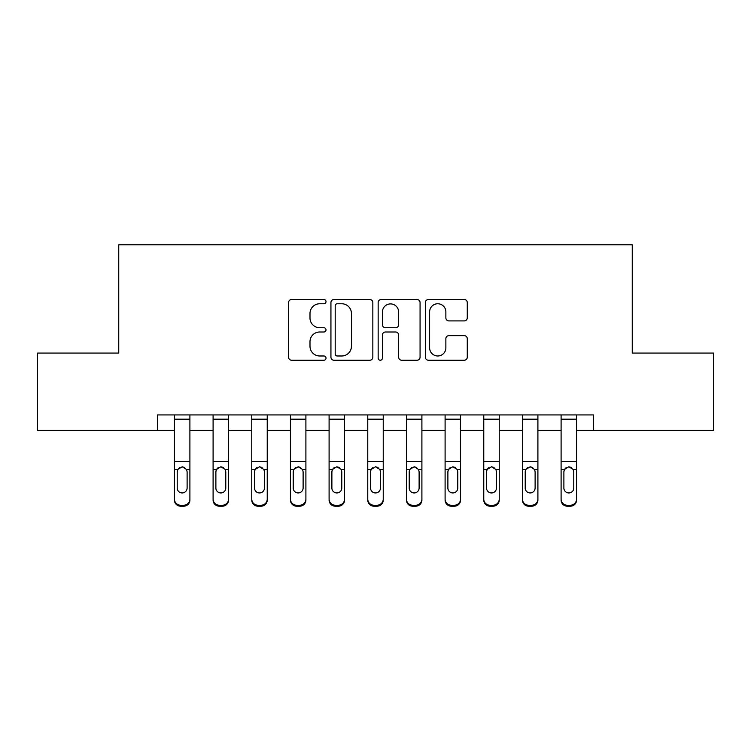 <?xml version="1.0" encoding="UTF-8"?>
<svg xmlns="http://www.w3.org/2000/svg" width="751" height="751" viewBox="0 0 751 751"><rect width="100%" height="100%" fill="white"/><g stroke="black" fill="none" stroke-linecap="round" stroke-linejoin="round"><path stroke-width="1.13" d="M326.009 301.639A2.122 2.122 0 0 0 323.878 299.508L291.623 299.508A3.032 3.032 0 0 0 288.581 302.55L288.581 357.204A3.032 3.032 0 0 0 291.623 360.236L323.878 360.236A2.122 2.122 0 0 0 326.009 358.114A2.122 2.122 0 0 0 323.878 355.983L319.71 355.983A9.716 9.716 0 0 1 309.994 346.267L309.994 341.714A9.716 9.716 0 0 1 319.71 331.998L323.878 331.998A2.122 2.122 0 0 0 326.009 329.877A2.122 2.122 0 0 0 323.878 327.746L319.71 327.746A9.716 9.716 0 0 1 309.994 318.03L309.994 313.477A9.716 9.716 0 0 1 319.71 303.761L323.878 303.761A2.122 2.122 0 0 0 326.009 301.639M464.24 320.912A3.032 3.032 0 0 0 467.272 317.88L467.272 302.55A3.032 3.032 0 0 0 464.24 299.508L428.408 299.508A3.032 3.032 0 0 0 425.376 302.55L425.376 357.204A3.032 3.032 0 0 0 428.408 360.236L464.24 360.236A3.032 3.032 0 0 0 467.272 357.204L467.272 338.682A3.032 3.032 0 0 0 464.24 335.641L448.901 335.641A3.032 3.032 0 0 0 445.869 338.682L445.869 347.863A8.12 8.12 0 0 1 437.749 355.983A8.12 8.12 0 0 1 429.619 347.863L429.619 311.881A8.12 8.12 0 0 1 437.749 303.761A8.12 8.12 0 0 1 445.869 311.881L445.869 317.88A3.032 3.032 0 0 0 448.901 320.912L464.24 320.912M157.419 430.407L37.55 430.407L37.55 353.073L118.752 353.073L118.752 244.807L632.248 244.807L632.248 353.073L713.45 353.073L713.45 430.407L593.581 430.407L593.581 414.937L157.419 414.937L157.419 430.407L174.429 430.407M372.843 302.55A3.032 3.032 0 0 0 369.811 299.508L333.979 299.508A3.032 3.032 0 0 0 330.938 302.55L330.938 357.204A3.032 3.032 0 0 0 333.979 360.236L369.811 360.236A3.032 3.032 0 0 0 372.843 357.204L372.843 302.55M381.189 299.508L417.021 299.508A3.032 3.032 0 0 1 420.062 302.55L420.062 357.204A3.032 3.032 0 0 1 417.021 360.236L401.691 360.236A3.032 3.032 0 0 1 398.65 357.204L398.65 335.03A3.032 3.032 0 0 0 395.617 331.998L385.441 331.998A3.032 3.032 0 0 0 382.409 335.03L382.409 358.114A2.122 2.122 0 0 1 380.278 360.236A2.122 2.122 0 0 1 378.157 358.114L378.157 302.55A3.032 3.032 0 0 1 381.189 299.508M189.9 430.407L213.096 430.407M228.567 430.407L251.763 430.407M267.234 430.407L290.43 430.407M305.901 430.407L329.098 430.407M344.568 430.407L367.765 430.407M383.235 430.407L406.432 430.407M421.902 430.407L445.099 430.407M460.57 430.407L483.766 430.407M499.237 430.407L522.433 430.407M537.904 430.407L561.1 430.407M576.571 430.407L593.581 430.407M337.321 303.761A2.122 2.122 0 0 0 335.19 305.882L335.19 353.862A2.122 2.122 0 0 0 337.321 355.983L341.724 355.983A9.716 9.716 0 0 0 351.44 346.267L351.44 313.477A9.716 9.716 0 0 0 341.724 303.761L337.321 303.761M398.65 312.031A8.12 8.12 0 0 0 390.529 303.911A8.12 8.12 0 0 0 382.409 312.031L382.409 324.714A3.032 3.032 0 0 0 385.441 327.746L395.617 327.746A3.032 3.032 0 0 0 398.65 324.714L398.65 312.031M174.429 414.937L174.429 499.086A6.186 6.139 -0 0 0 180.615 505.226L183.713 505.226A6.186 6.139 -0 0 0 189.9 499.086L189.9 500.053A6.186 6.139 180 0 1 183.713 506.193L183.713 505.226M189.9 470.436L189.9 500.053M187.112 488.037L187.112 471.75L187.112 488.037A4.947 4.91 180 0 1 182.164 492.947A4.947 4.91 180 0 0 187.112 488.037M177.217 489.004L177.217 488.037A4.947 4.91 180 0 0 182.164 492.947M179.583 467.498L177.762 469.469L177.217 471.365M184.746 467.498L182.164 466.775L186.567 469.469L187.112 471.75M189.9 414.937L189.9 499.086M180.615 505.226L180.615 506.193L183.713 506.193M180.615 506.193A6.186 6.139 180 0 1 174.429 500.053M174.429 469.469L177.762 469.469L177.217 471.75L177.217 488.037M177.762 469.469L182.164 466.775M213.096 470.436L213.096 499.086A6.186 6.139 0 0 0 219.283 505.226L222.38 505.226A6.186 6.139 0 0 0 228.567 499.086L228.567 500.053A6.186 6.139 180 0 1 222.38 506.193L222.38 505.226M225.779 488.037L225.779 471.75L225.779 488.037A4.947 4.91 180 0 1 220.832 492.947A4.947 4.91 180 0 0 225.779 488.037M215.884 489.004L215.884 488.037A4.947 4.91 180 0 0 220.832 492.947M218.25 467.498L216.429 469.469L215.884 471.365M223.413 467.498L220.832 466.775L225.234 469.469L225.779 471.75M251.763 470.436L251.763 499.086A6.186 6.139 0 0 0 257.95 505.226L261.048 505.226A6.186 6.139 0 0 0 267.234 499.086L267.234 500.053A6.186 6.139 180 0 1 261.048 506.193L261.048 505.226M264.446 488.037L264.446 471.75L264.446 488.037A4.947 4.91 180 0 1 259.499 492.947A4.947 4.91 180 0 0 264.446 488.037M254.551 489.004L254.551 488.037A4.947 4.91 180 0 0 259.499 492.947M256.917 467.498L255.096 469.469L254.551 471.365M262.08 467.498L259.499 466.775L263.901 469.469L264.446 471.75M290.43 470.436L290.43 499.086A6.186 6.139 0 0 0 296.617 505.226L299.715 505.226A6.186 6.139 0 0 0 305.901 499.086L305.901 500.053A6.186 6.139 180 0 1 299.715 506.193L299.715 505.226M303.113 488.037L303.113 471.75L303.113 488.037A4.947 4.91 180 0 1 298.166 492.947A4.947 4.91 180 0 0 303.113 488.037M293.219 489.004L293.219 488.037A4.947 4.91 180 0 0 298.166 492.947M295.584 467.498L293.763 469.469L293.219 471.365M300.747 467.498L298.166 466.775L302.569 469.469L303.113 471.75M228.567 414.937L228.567 499.086M213.096 414.937L213.096 499.086M219.283 505.226L219.283 506.193L222.38 506.193M219.283 506.193A6.186 6.139 180 0 1 213.096 500.053M213.096 469.469L216.429 469.469L215.884 471.75L215.884 488.037M216.429 469.469L220.832 466.775M267.234 414.937L267.234 499.086M251.763 414.937L251.763 499.086M257.95 505.226L257.95 506.193L261.048 506.193M257.95 506.193A6.186 6.139 180 0 1 251.763 500.053M251.763 469.469L255.096 469.469L254.551 471.75L254.551 488.037M255.096 469.469L259.499 466.775M305.901 414.937L305.901 499.086M290.43 414.937L290.43 499.086M296.617 505.226L296.617 506.193L299.715 506.193M296.617 506.193A6.186 6.139 180 0 1 290.43 500.053M290.43 469.469L293.763 469.469L293.219 471.75L293.219 488.037M293.763 469.469L298.166 466.775M329.098 470.436L329.098 499.086A6.186 6.139 0 0 0 335.284 505.226L338.382 505.226A6.186 6.139 0 0 0 344.568 499.086L344.568 500.053A6.186 6.139 180 0 1 338.382 506.193L338.382 505.226M341.78 488.037L341.78 471.75L341.78 488.037A4.947 4.91 180 0 1 336.833 492.947A4.947 4.91 180 0 0 341.78 488.037M331.886 489.004L331.886 488.037A4.947 4.91 180 0 0 336.833 492.947M334.251 467.498L332.43 469.469L331.886 471.365M339.414 467.498L336.833 466.775L341.236 469.469L341.78 471.75M344.568 414.937L344.568 499.086M329.098 414.937L329.098 499.086M335.284 505.226L335.284 506.193L338.382 506.193M335.284 506.193A6.186 6.139 180 0 1 329.098 500.053M329.098 469.469L332.43 469.469L331.886 471.75L331.886 488.037M332.43 469.469L336.833 466.775M367.765 470.436L367.765 499.086A6.186 6.139 0 0 0 373.951 505.226L377.049 505.226A6.186 6.139 0 0 0 383.235 499.086L383.235 500.053A6.186 6.139 180 0 1 377.049 506.193L377.049 505.226M380.447 488.037L380.447 471.75L380.447 488.037A4.947 4.91 180 0 1 375.5 492.947A4.947 4.91 180 0 0 380.447 488.037M370.553 489.004L370.553 488.037A4.947 4.91 180 0 0 375.5 492.947M372.918 467.498L371.097 469.469L370.553 471.365M378.082 467.498L375.5 466.775L379.903 469.469L380.447 471.75M406.432 470.436L406.432 499.086A6.186 6.139 0 0 0 412.618 505.226L415.716 505.226A6.186 6.139 0 0 0 421.902 499.086L421.902 500.053A6.186 6.139 180 0 1 415.716 506.193L415.716 505.226M419.114 488.037L419.114 471.75L419.114 488.037A4.947 4.91 180 0 1 414.167 492.947A4.947 4.91 180 0 0 419.114 488.037M409.22 489.004L409.22 488.037A4.947 4.91 180 0 0 414.167 492.947M411.586 467.498L409.764 469.469L409.22 471.365M416.749 467.498L414.167 466.775L418.57 469.469L419.114 471.75M445.099 470.436L445.099 499.086A6.186 6.139 0 0 0 451.285 505.226L454.383 505.226A6.186 6.139 0 0 0 460.57 499.086L460.57 500.053A6.186 6.139 180 0 1 454.383 506.193L454.383 505.226M457.781 488.037L457.781 471.75L457.781 488.037A4.947 4.91 180 0 1 452.834 492.947A4.947 4.91 180 0 0 457.781 488.037M447.887 489.004L447.887 488.037A4.947 4.91 180 0 0 452.834 492.947M450.253 467.498L448.431 469.469L447.887 471.365M455.416 467.498L452.834 466.775L457.237 469.469L457.781 471.75M483.766 470.436L483.766 499.086A6.186 6.139 0 0 0 489.952 505.226L493.05 505.226A6.186 6.139 0 0 0 499.237 499.086L499.237 500.053A6.186 6.139 180 0 1 493.05 506.193L493.05 505.226M496.449 488.037L496.449 471.75L496.449 488.037A4.947 4.91 180 0 1 491.501 492.947A4.947 4.91 180 0 0 496.449 488.037M486.554 489.004L486.554 488.037A4.947 4.91 180 0 0 491.501 492.947M488.92 467.498L487.099 469.469L486.554 471.365M494.083 467.498L491.501 466.775L495.904 469.469L496.449 471.75M522.433 470.436L522.433 499.086A6.186 6.139 0 0 0 528.62 505.226L531.717 505.226A6.186 6.139 0 0 0 537.904 499.086L537.904 500.053A6.186 6.139 180 0 1 531.717 506.193L531.717 505.226M535.116 488.037L535.116 471.75L535.116 488.037A4.947 4.91 180 0 1 530.168 492.947A4.947 4.91 180 0 0 535.116 488.037M525.221 489.004L525.221 488.037A4.947 4.91 180 0 0 530.168 492.947M527.587 467.498L525.766 469.469L525.221 471.365M532.75 467.498L530.168 466.775L534.571 469.469L535.116 471.75M383.235 414.937L383.235 499.086M367.765 414.937L367.765 499.086M373.951 505.226L373.951 506.193L377.049 506.193M373.951 506.193A6.186 6.139 180 0 1 367.765 500.053M367.765 469.469L371.097 469.469L370.553 471.75L370.553 488.037M371.097 469.469L375.5 466.775M421.902 414.937L421.902 499.086M406.432 414.937L406.432 499.086M412.618 505.226L412.618 506.193L415.716 506.193M412.618 506.193A6.186 6.139 180 0 1 406.432 500.053M406.432 469.469L409.764 469.469L409.22 471.75L409.22 488.037M409.764 469.469L414.167 466.775M460.57 414.937L460.57 499.086M445.099 414.937L445.099 499.086M451.285 505.226L451.285 506.193L454.383 506.193M451.285 506.193A6.186 6.139 180 0 1 445.099 500.053M445.099 469.469L448.431 469.469L447.887 471.75L447.887 488.037M448.431 469.469L452.834 466.775M499.237 414.937L499.237 499.086M483.766 414.937L483.766 499.086M489.952 505.226L489.952 506.193L493.05 506.193M489.952 506.193A6.186 6.139 180 0 1 483.766 500.053M483.766 469.469L487.099 469.469L486.554 471.75L486.554 488.037M487.099 469.469L491.501 466.775M537.904 414.937L537.904 499.086M522.433 414.937L522.433 499.086M528.62 505.226L528.62 506.193L531.717 506.193M528.62 506.193A6.186 6.139 180 0 1 522.433 500.053M522.433 469.469L525.766 469.469L525.221 471.75L525.221 488.037M525.766 469.469L530.168 466.775M561.1 470.436L561.1 499.086A6.186 6.139 0 0 0 567.287 505.226L570.385 505.226A6.186 6.139 0 0 0 576.571 499.086L576.571 500.053A6.186 6.139 180 0 1 570.385 506.193L570.385 505.226M573.783 488.037L573.783 471.75L573.783 488.037A4.947 4.91 180 0 1 568.836 492.947A4.947 4.91 180 0 0 573.783 488.037M563.888 489.004L563.888 488.037A4.947 4.91 180 0 0 568.836 492.947M566.254 467.498L564.433 469.469L563.888 471.365M571.417 467.498L568.836 466.775L573.238 469.469L573.783 471.75M576.571 414.937L576.571 499.086M561.1 414.937L561.1 499.086M567.287 505.226L567.287 506.193L570.385 506.193M567.287 506.193A6.186 6.139 180 0 1 561.1 500.053M561.1 469.469L564.433 469.469L563.888 471.75L563.888 488.037M564.433 469.469L568.836 466.775M186.567 469.469L189.9 469.469M174.429 461.471L189.9 461.471M174.429 419.18L189.9 419.18M225.234 469.469L228.567 469.469M213.096 461.471L228.567 461.471M213.096 419.18L228.567 419.18M263.901 469.469L267.234 469.469M251.763 461.471L267.234 461.471M251.763 419.18L267.234 419.18M302.569 469.469L305.901 469.469M290.43 461.471L305.901 461.471M290.43 419.18L305.901 419.18M341.236 469.469L344.568 469.469M329.098 461.471L344.568 461.471M329.098 419.18L344.568 419.18M379.903 469.469L383.235 469.469M367.765 461.471L383.235 461.471M367.765 419.18L383.235 419.18M418.57 469.469L421.902 469.469M406.432 461.471L421.902 461.471M406.432 419.18L421.902 419.18M457.237 469.469L460.57 469.469M445.099 461.471L460.57 461.471M445.099 419.18L460.57 419.18M495.904 469.469L499.237 469.469M483.766 461.471L499.237 461.471M483.766 419.18L499.237 419.18M534.571 469.469L537.904 469.469M522.433 461.471L537.904 461.471M522.433 419.18L537.904 419.18M573.238 469.469L576.571 469.469M561.1 461.471L576.571 461.471M561.1 419.18L576.571 419.18"/></g></svg>
